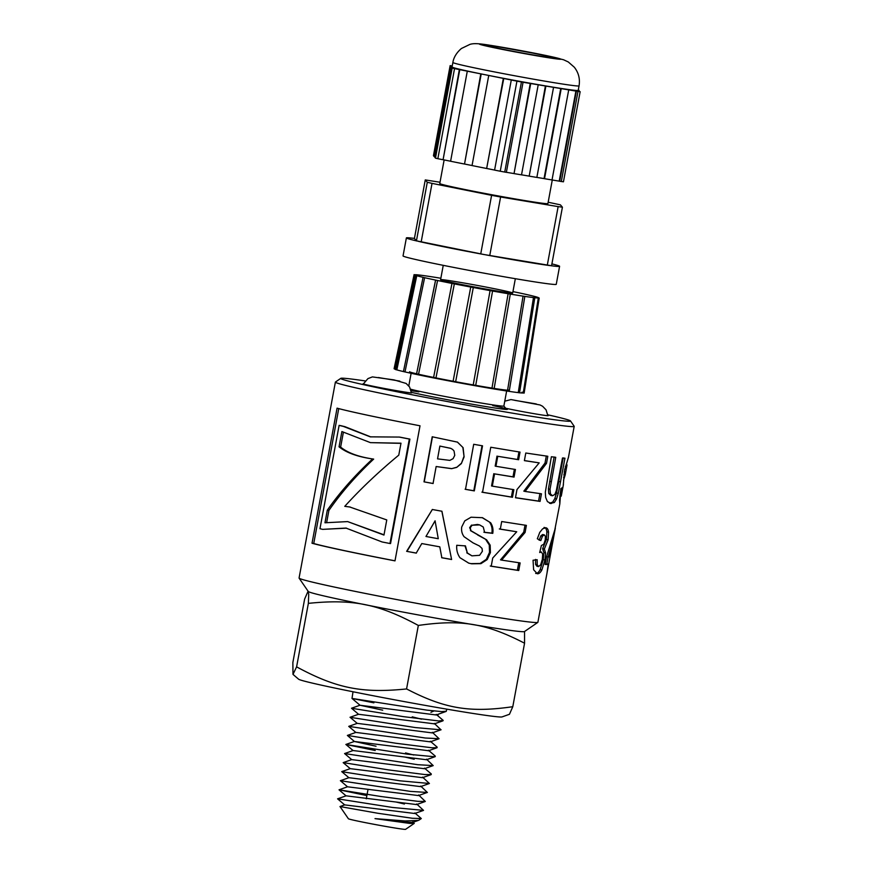 <?xml version="1.0" encoding="UTF-8"?>
<svg xmlns="http://www.w3.org/2000/svg" width="873" height="873" viewBox="0 0 873 873"><rect width="100%" height="100%" fill="white"/><g stroke="black" fill="none" stroke-linecap="round" stroke-linejoin="round"><path stroke-width="1.31" d="M340.023 806.565L348.403 818.754A29.082 0.818 10.5 0 0 376.841 824.832A29.082 0.818 10.5 0 0 405.563 829.35L414.239 823.392M296.602 666.852C336.236 688.306 362.109 693.5 406.567 688.939C444.772 708.745 469.761 712.925 512.789 706.704L509.45 714.289L502.051 716.908A103.571 2.914 -169.5 0 1 399.834 700.779A103.571 2.914 -169.5 0 1 298.621 679.205L292.99 674.393L296.602 666.852L308.365 603.363L308.726 594.022L307.973 591.457L304.633 599.042L292.859 662.531L292.99 674.393M373.884 702.841L352.005 698.433L426.875 710.12L441.683 711.615L446.31 711.222M438.257 714.223L437.908 715.86M414.839 812.949L421.299 818.558L412.318 818.263L378.009 813.287L339.979 806.554L344.693 804.884L414.73 813.494L423.525 810.384L392.501 807.46L337.578 798.828L344.693 804.906M412.787 821.853L414.217 823.37L409.863 823.425L375.019 818.623L405.214 820.958L418.298 820.434L412.667 822.442L399.976 821.886L375.019 818.623M406.567 688.939L418.331 625.45C378.696 603.996 352.823 598.802 308.365 603.363M512.789 706.704L524.564 643.215C486.348 623.409 461.359 619.23 418.331 625.45M524.553 631.506L524.564 643.215M337.567 798.828L346.068 795.827L416.585 804.568L425.304 801.479M340.415 780.702L347.541 786.802L418.505 795.576L427.377 792.433M420.688 786.071L427.388 792.477L410.299 791.375L340.383 780.713L348.873 777.701L420.579 786.617L429.396 783.496L400.074 780.822L341.79 771.677M348.873 777.723L341.725 771.623L350.215 768.644L422.467 777.69L431.175 774.613M426.526 759.194L433.204 765.61L417.763 764.704L344.573 753.541L351.688 759.619L424.354 768.709M344.617 753.563L353.052 750.529L426.439 759.739M413.758 755.003L405.541 752.93M376.034 746.219L354.362 741.472L428.545 750.725M347.367 735.426L355.846 732.414L430.225 741.843L430.313 741.253L437.144 747.102L437.057 747.681L431.917 747.779L395.829 743.25L347.367 735.426L354.416 741.483M350.062 717.257L357.199 723.357L432.2 732.894M434.317 723.401L440.985 729.828L415.352 727.569L350.029 717.279L358.53 714.278L434.427 723.848M421.506 719.166L412.231 716.842M382.712 710.164L359.982 705.242L436.162 714.965M436.216 714.409L443.2 720.4L438.824 720.967L403.457 716.646L351.503 708.243L358.585 714.3M432.364 732.316L439.054 738.722L425.206 738.012L348.753 726.358L357.243 723.357M428.447 750.256L435.289 756.116L434.732 756.771L407.691 754.196L345.861 744.462L375.237 750.518M404.788 757.011L414.173 759.248M424.464 768.12L431.295 773.958L431.153 774.558L424.922 774.569L388.299 769.866L343.22 762.609L351.699 759.597M422.565 777.112L429.407 783.507M418.625 794.976L425.293 801.425L417.861 801.349L380.857 796.503L339.062 789.792L366.878 795.587M396.429 802.112L404.428 804.022M416.683 803.978L423.514 810.373M430.935 712.313L433.946 710.949M547.862 415.483A24.75 0.698 -169.5 0 1 548.189 415.657A24.75 0.698 -169.5 0 1 532.061 413.333A24.75 0.698 -169.5 0 1 505.129 408.127M548.648 564.209L537.888 622.307A121.445 3.416 -169.5 0 1 537.823 622.394L524.477 631.55A109.987 3.088 -169.5 0 1 415.832 614.472A109.987 3.088 -169.5 0 1 308.278 591.479L299.101 578.144A121.445 3.416 -169.5 0 1 299.068 578.046L335.385 382.112A121.445 3.416 -169.5 0 1 335.45 382.025L340.786 378.358A116.862 3.285 -169.5 0 1 365.23 380.934M537.823 622.394A121.445 3.416 -169.5 0 1 417.851 603.527A121.445 3.416 -169.5 0 1 299.101 578.144M450.763 448.384L439.872 446.07L437.548 458.86L449.846 460.377L453.087 458.674L454.757 455.357L454.058 451.035L452.672 449.464L450.708 448.318L439.872 446.07M547.808 414.817A116.862 3.285 -169.5 0 1 570.495 420.939L574.172 426.275A121.445 3.416 -169.5 0 1 574.194 426.373A121.445 3.416 -169.5 0 1 454.167 407.604A121.445 3.416 -169.5 0 1 335.385 382.112M570.495 420.939A116.862 3.285 -169.5 0 1 455.029 402.966A116.862 3.285 -169.5 0 1 340.786 378.358M411.412 392.664A24.75 0.698 -169.5 0 1 411.729 392.839A24.75 0.698 -169.5 0 1 387.274 389.009A24.75 0.698 -169.5 0 1 363.07 383.814A24.75 0.698 -169.5 0 1 363.43 383.771M506.111 408.793L503.863 406.032A48.572 1.364 -169.5 0 1 503.863 406.054A48.572 1.364 -169.5 0 1 469.03 400.925A48.572 1.364 -169.5 0 1 415.472 390.406A48.572 1.364 -169.5 0 1 410.681 389.216M418.407 374.55A48.572 1.364 10.5 0 0 471.54 385.004A48.572 1.364 10.5 0 0 506.787 390.22M435.103 520.865L425.969 536.48L438.268 538.717L435.081 520.81L430.444 528.82M339.117 425.38L319.965 528.711A121.445 3.416 10.5 0 0 322.65 529.365L345.937 528.067L382.079 541.958A121.445 3.416 10.5 0 0 389.969 543.508L409.328 439.054A121.445 3.416 -169.5 0 1 399.245 437.067L370.272 436.849L343.329 426.395A121.445 3.416 -169.5 0 1 339.117 425.38L340.754 425.664A119.612 3.361 10.5 0 0 344.9 426.657L343.329 426.395M341.889 431.546L370.436 442.633L400.991 443.2L398.775 455.139C378.544 471.889 360.538 488.956 344.759 506.34L349.615 506.951L386.772 519.937L383.967 535.062L347.64 521.596L324.974 522.774L327.31 510.192C339.553 492.656 354.656 475.578 372.607 458.947C357.57 456.786 346.385 452.738 339.051 446.823L341.889 431.546M513.859 489.677L512.473 497.272L482.529 492.307L490.757 447.249L520.024 452.105L518.627 459.722L497.752 456.295L495.929 466.28L515.441 469.499L514.044 477.084L494.544 473.875L492.307 486.141L513.859 489.677M549.75 503.274L551.179 503.557L547.415 501.615L545.658 497.435L545.309 492.274L551.376 456.754L555.752 457.31L550.023 489.251L550.416 493.834L552.511 495.777L554.868 494.402L556.341 490.582L562.474 458.019L564.962 458.194L558.305 493.31L556.57 498.92L554.377 502.477L550.35 503.437M432.321 509.494L441.934 511.251L451.614 559.506L441.847 557.771L439.796 546.836L421.79 543.563L416.214 553.111L406.643 551.332L432.321 509.494M471.671 563.805L468.736 563.129L459.962 557.716C457.419 554.017 456.35 549.87 456.754 545.276L465.462 545.898L467.361 552.98L471.944 555.85L479.583 555.304L482.387 551.289L482.038 548.43L479.43 545.974L473.046 542.864L464.087 536.72C461.959 533.84 461.173 530.577 461.73 526.954L464.796 520.843L471.038 517.22L482.485 517.7L490.637 522.763C492.678 525.862 493.387 529.398 492.776 533.348L484.635 532.41L483.271 527.03L479.648 524.913L472.097 525.23L470.22 527.794L471.005 530.751L486.621 539.852L490.168 545.156L490.408 552.587L487.221 559.538L480.925 563.663L471.671 563.805L468.452 563.052M537.321 573.768L533.61 569.742L533.043 560.248L537.168 559.724L537.201 564.722L538.619 566.61L540.682 564.755L542.329 559.353L542.668 554.126L541.424 552.052L539.7 552.522L541.391 545.527L543.77 544.239L545.232 540.016L545.407 536.338L544.283 534.843L542.449 536.208L540.802 540.594L537.321 538.783L539.743 532.41L542.613 528.831L545.69 527.761C547.229 527.892 548.189 529.365 548.56 532.17L548.124 539.754L544.348 549.03L545.614 552.925L544.981 559.953L541.86 569.96C540.431 572.655 538.925 573.921 537.321 573.768M420.022 425.795L394.989 560.87A121.445 3.416 -169.5 0 1 312.021 543.246L337.065 408.16A121.445 3.416 10.5 0 0 420.022 425.795M457.463 442.098L463.105 447.663L464.098 456.906L461.337 463.618L456.721 467.382L451.636 468.67L436.151 466.52L433.052 483.522L423.994 481.841L432.211 436.773L457.528 442.142M546.804 563.74L548.637 564.264L546.956 573.321L548.189 564.449L545.145 564.471L546.542 556.909L555.337 528.1L548.637 564.264L546.869 563.751M520.133 562.932L518.748 570.527L491.215 566.239L492.721 558.033L516.729 531.766L500.305 529.169L501.702 521.541L526.386 525.382L525.088 532.454L501.615 560.095L520.133 562.932M560.411 495.995L559.833 503.83L559.56 500.12L560.848 488.629L562.245 487.723L561.252 496.148L563.434 484.45M563.271 485.126L564.558 470.045L568.476 457.266L574.194 426.373M568.454 457.245L566.315 464.632M567.057 464.883L565.191 474.977L567.057 464.883M563.86 474.628L565.213 474.879L563.489 480.259M549.641 556.592L559.833 503.83M541.456 493.812L540.06 501.408L515.485 497.752L516.98 489.546L539.198 462.876L524.389 460.638L525.786 453.011L547.808 456.273L546.509 463.345L525.088 491.434L541.456 493.812M482.529 445.83L474.312 490.899L465.495 489.349L473.701 444.292L482.529 445.83M552.445 541.467L548.233 556.93L549.586 556.854L552.445 541.467L551.55 541.293M482.016 445.688L473.799 490.746L465.113 489.229M539.951 493.507L538.554 501.091L515.496 497.675M538.554 501.091L540.06 501.408M524.411 460.562L539.198 462.876M546.312 455.968L545.014 463.039L546.509 463.345M545.014 463.039L523.833 491.161L525.088 491.434M560.073 493.976L561.328 494.216M559.866 495.897L561.252 496.148M565.344 466.335L566.424 466.542M564.744 469.161L565.78 469.358M564.264 471.856L565.388 472.075M563.587 477.618L564.296 477.749M518.758 562.649L517.373 570.244L490.255 566.02M517.373 570.244L518.748 570.527M499.312 528.94L516.729 531.766M525.022 525.099L523.724 532.17L525.088 532.454M523.724 532.17L500.513 559.855L501.615 560.095M546.64 556.636L548.233 556.93M545.199 564.187L548.189 564.449M548.135 556.919L546.782 564.176M350.28 507.06L344.759 506.34M347.64 521.596L384.011 534.8M343.318 432.604L340.634 447.096C347.847 452.978 358.858 456.983 373.666 459.1C355.933 475.774 341.005 492.896 328.892 510.465L326.698 522.272M328.892 510.465L327.31 510.192M373.666 459.1L372.607 458.947M340.634 447.096L339.051 446.823M370.436 442.633L400.969 443.342M433.161 483.489L423.994 481.841M424.245 481.841L432.462 436.773M457.321 442.022L463.105 447.663M462.876 447.565L464.098 456.906M463.825 456.797L461.337 463.618M461.086 463.519L456.721 467.382M456.535 467.295L451.636 468.67M451.516 468.594L436.151 466.52M452.672 449.464L450.708 448.318M346.603 528.176L322.65 529.365M399.245 437.067L399.976 437.155A119.612 3.361 10.5 0 0 409.906 439.108L390.547 543.563L389.969 543.508M409.906 439.108L409.328 439.054M344.9 426.657L370.818 436.926M395 560.815A119.612 3.361 -169.5 0 1 313.734 543.541L312.021 543.246M313.734 543.541L338.746 408.608M535.553 559.407L535.564 564.395L537.201 564.722M535.564 564.395L536.96 566.282L538.619 566.61M539.885 551.747L541.424 552.052M542.449 536.208L540.813 535.88L542.624 534.516L544.283 534.843M540.813 535.88L539.176 540.267M544.032 527.434C545.549 527.565 546.487 529.027 546.847 531.843L548.56 532.17M546.847 531.843L546.4 539.416L548.124 539.754M546.4 539.416L542.646 548.702L544.348 549.03M542.646 548.702L543.89 552.587L545.614 552.925M543.89 552.587L543.246 559.615L544.981 559.953M543.246 559.615L540.147 569.622L541.86 569.96M540.147 569.622C538.728 572.328 537.233 573.594 535.662 573.441M464.927 545.756L467.361 552.98M466.782 552.827L471.944 555.85M482.103 517.602L490.637 522.763M489.797 522.567C491.805 525.655 492.492 529.18 491.881 533.141L492.776 533.348M491.881 533.141L483.86 532.214M479.648 524.913L478.24 524.608M477.575 524.433L472.097 525.23M471.529 525.077L469.663 527.641L470.22 527.794M469.663 527.641L471.005 530.751M470.438 530.598L478.295 535.105M477.607 534.931L486.621 539.852M485.792 539.645L489.273 544.948L490.168 545.156M489.273 544.948L489.502 552.38L490.408 552.587M489.502 552.38L486.337 559.331L487.221 559.538M486.337 559.331L480.117 563.467L480.925 563.663M480.117 563.467L471.005 563.631M441.847 511.174L451.614 559.506M451.254 559.386L441.629 557.672M421.79 543.563L439.796 546.836M416.388 553.089L406.643 551.332M406.96 551.343L432.364 509.45M554.137 456.983L548.408 488.924L550.023 489.251M548.408 488.924L548.779 493.507L550.416 493.834M548.779 493.507L550.841 495.449L552.511 495.777M563.205 457.856L556.548 492.972L558.305 493.31M556.548 492.972L554.835 498.581L556.57 498.92M554.835 498.581L552.664 502.139L554.377 502.477M552.664 502.139L549.51 503.23M512.778 489.437L511.382 497.032L481.896 492.143M511.382 497.032L512.473 497.272M518.955 451.865L517.558 459.482L518.627 459.722M517.558 459.482L497.752 456.295M496.999 456.11L495.177 466.095L495.929 466.28M514.383 469.259L512.997 476.844L514.044 477.084M512.997 476.844L494.544 473.875M493.791 473.69L491.554 485.955L492.307 486.141M433.925 155.983L450.141 65.628L452.247 65.912M433.445 155.71L450.141 65.628L452.072 67.046A64.155 1.801 -169.5 0 1 452.05 66.981L452.88 62.474A64.155 1.801 -169.5 0 0 462.308 65.191A64.155 1.801 -169.5 0 0 533.043 79.094A64.155 1.801 -169.5 0 0 579.05 85.86C580.185 78.941 578.613 72.721 574.303 67.21L568.279 61.961L563.554 59.757L545.832 55.468L488.258 44.981C477.433 43.312 473.395 43.377 470.023 44.348L461.413 48.495C454.156 54.704 453.109 60.935 452.88 62.474M578.253 90.17L578.963 90.301L578.33 89.733M563.445 181.802L580.141 91.72L578.002 91.425L561.306 181.508L563.445 181.802L580.13 91.72M561.306 181.508L559.68 181.246L576.376 91.163L578.002 91.425M580.141 91.709L578.221 90.334A64.155 1.801 -169.5 0 1 485.312 74.762L516.936 81.145L500.24 171.228L504.736 172.057L521.432 81.975L516.936 81.145M521.432 81.975L576.376 91.163M500.24 171.228L494.587 170.093L511.283 80.01M454.538 68.618L452.159 68.061L435.463 158.144L437.842 158.7L454.538 68.618L485.312 74.762A64.155 1.801 -169.5 0 1 452.072 67.046L451.308 67.035L452.651 67.734L452.159 68.061M435.463 158.144L452.007 67.876M551.561 265.73L562.419 207.185L551.561 265.741L484.275 254.578L416.443 240.828L414.413 238.471L425.26 179.925L440.003 182.239M414.413 238.482L425.26 179.925L427.29 182.271L416.443 240.828M421.179 241.93L432.026 183.374L427.29 182.271M432.026 183.374L491.597 195.334L480.739 253.89M489.753 255.549L500.6 196.992L491.597 195.334M500.6 196.992L558.142 206.617L547.295 265.174M548.157 202.23L560.39 204.839L562.408 207.174L558.142 206.617M552.282 179.969L547.917 203.573A54.988 1.55 -169.5 0 1 493.561 195.072A54.988 1.55 -169.5 0 1 439.774 183.537L444.139 159.934M549.957 265.599A77.904 2.193 -169.5 0 1 486.294 254.949M484.275 254.578A77.904 2.193 -169.5 0 1 418.363 241.341M417.305 241.09A77.904 2.193 -169.5 0 1 406.382 237.914A77.904 2.193 -169.5 0 1 414.424 238.416M551.911 263.897A77.904 2.193 -169.5 0 1 559.593 266.309A77.904 2.193 -169.5 0 1 550.918 265.719M568.716 89.875L552.02 179.958L559.211 181.137L575.907 91.043M552.02 179.958L544.523 178.703L561.219 88.62M536.862 177.394L544.043 178.594L560.739 88.511M545.887 86.056L529.191 176.139L536.851 177.426L553.547 87.344M529.191 176.139L545.407 85.947M528.711 176.03L521.53 174.829M530.729 83.524L514.033 173.607L521.519 174.862L538.215 84.779M514.033 173.607L530.249 83.415M513.553 173.498L506.373 172.297M504.736 172.057L506.362 172.33L523.058 82.248M503.339 78.417L486.643 168.5L503.765 78.472M487.069 168.554L494.598 170.06M486.643 168.5L472.042 165.564L488.738 75.482M480.794 73.889L464.523 164.026L481.219 73.943M464.523 164.026L472.042 165.532M464.098 163.971L450.599 161.254L467.295 71.171M459.351 69.578L443.08 159.715L459.776 69.633M443.08 159.715L450.61 161.232M442.655 159.661L437.842 158.7M435.354 157.707L451.745 67.559M435.049 157.642L451.308 67.035M434.656 156.867L451.046 66.73M434.35 156.813L433.881 156.245L450.577 66.152M433.619 155.929L450.315 65.846M502.848 47.622A33.458 0.938 -169.5 0 1 536.24 53.788A33.458 0.938 -169.5 0 1 553.035 57.738A33.458 0.938 -169.5 0 1 519.97 52.566A33.458 0.938 -169.5 0 1 487.243 45.549A33.458 0.938 -169.5 0 1 502.848 47.622M559.593 266.309L556.254 284.325A77.904 2.193 -169.5 0 1 479.244 272.278A77.904 2.193 -169.5 0 1 403.042 255.931L406.382 237.914M519.555 392.828L518.235 392.621A65.53 1.844 -169.5 0 1 509.09 391.366L507.431 391.115A65.53 1.844 -169.5 0 1 494.074 388.976L491.892 388.616A65.53 1.844 -169.5 0 1 475.632 385.801L473.144 385.353A65.53 1.844 -169.5 0 1 455.575 382.145L453.022 381.665A65.53 1.844 -169.5 0 1 435.867 378.369L433.499 377.911A65.53 1.844 -169.5 0 1 418.44 374.855L416.476 374.441A65.53 1.844 -169.5 0 1 404.985 371.92L403.424 371.592L423.067 277.341L424.627 277.69A63.009 1.768 -169.5 0 0 435.616 280.091L437.569 280.506A63.009 1.768 -169.5 0 0 451.963 283.43L454.342 283.889A63.009 1.768 -169.5 0 0 470.733 287.042L473.297 287.523A63.009 1.768 -169.5 0 0 490.08 290.589L492.579 291.036A63.009 1.768 -169.5 0 0 508.119 293.721L510.301 294.092L494.074 388.976L510.301 294.092A63.009 1.768 -169.5 0 0 523.069 296.133L507.431 391.115M523.069 296.133L524.728 296.384A63.009 1.768 -169.5 0 0 533.479 297.584L518.235 392.621M403.632 371.614A65.53 1.844 -169.5 0 1 396.833 369.879L395.731 369.628L415.668 275.453M396.222 369.694A65.53 1.844 -169.5 0 1 394.672 368.984L414.686 274.853A63.009 1.768 -169.5 0 1 414.773 274.788L414.97 274.744A63.009 1.768 -169.5 0 1 418.844 274.984L419.815 275.104A63.009 1.768 -169.5 0 1 428.556 276.305L430.214 276.555A63.009 1.768 -169.5 0 1 440.854 278.247M394.694 368.897L394.083 368.744L414.097 274.602M521.999 392.173A65.53 1.844 -169.5 0 1 523.484 392.763M524.138 393.112L523.254 392.981A65.53 1.844 -169.5 0 1 519.206 392.73M508.664 390.078A50.405 1.419 -169.5 0 1 458.849 382.319A50.405 1.419 -169.5 0 1 409.579 371.712M533.479 297.584L534.451 297.693A63.009 1.768 -169.5 0 0 538.314 297.933L523.254 392.981M512.953 291.604A63.009 1.768 -169.5 0 1 515.714 292.182L517.711 292.586A63.009 1.768 -169.5 0 1 528.667 294.998L530.009 295.314A63.009 1.768 -169.5 0 1 536.513 296.962L537.124 297.147A63.009 1.768 -169.5 0 1 538.597 297.824M423.067 277.352L423.274 277.374A63.009 1.768 -169.5 0 1 416.77 275.715L416.159 275.53A63.009 1.768 -169.5 0 1 414.686 274.853M457.692 281.946A36.666 1.026 -169.5 0 1 494.282 288.69A36.666 1.026 -169.5 0 1 512.691 293.022A36.666 1.026 -169.5 0 1 476.451 287.359A36.666 1.026 -169.5 0 1 440.592 279.666A36.666 1.026 -169.5 0 1 457.692 281.946M396.833 369.879L416.77 275.715M404.985 371.92L424.627 277.69M435.616 280.091L416.476 374.441M418.44 374.855L437.569 280.506M451.963 283.43L433.499 377.911M435.867 378.369L454.342 283.889M470.733 287.042L453.022 381.665M455.575 382.145L473.297 287.523M490.08 290.589L473.144 385.353M475.632 385.801L492.579 291.036M508.119 293.721L491.892 388.616M399.801 381.119L378.336 377.529L399.801 381.119M492.765 405.563A52.696 1.484 -169.5 0 1 487.505 406.829A52.696 1.484 -169.5 0 1 411.543 392.37A52.696 1.484 -169.5 0 1 411.379 392.326M411.128 390.722A52.696 1.484 -169.5 0 1 418.865 391.868M549.641 481.383L551.256 481.7M558.84 481.514L560.597 481.852M514.797 400.347L536.262 403.937L514.797 400.347M485.639 45.876A41.249 1.157 -169.5 0 1 518.933 50.241A41.249 1.157 -169.5 0 1 555.85 58.818A41.249 1.157 -169.5 0 1 485.639 45.876M366.278 798.817L367.948 789.814M446.31 711.255L446.769 709.138M351.503 708.243L359.992 705.231L352.005 698.433L353.019 691.765M418.865 820.216L421.026 818.732M347.541 786.78L339.062 789.792M354.362 741.461L345.904 744.451M442.971 720.825L434.176 723.935M441.083 729.752L432.222 732.894M439.054 738.733L430.28 741.843M348.742 726.38L355.813 732.425M437.067 747.714L428.316 750.813M435.223 756.629L426.362 759.761M345.894 744.44L353.041 750.54M433.204 765.599L424.398 768.72M343.176 762.653L350.215 768.655M339.03 789.836L346.057 795.849M446.016 711.473L436.129 714.976M411.423 392.894L409.59 387.001L406.131 383.443L393.985 379.886L372.411 376.907L367.937 378.609L363.332 383.978M411.128 373.295L408.793 385.888M506.646 390.995L503.863 406.054M504.758 401.198L510.945 399.572L540.06 404.963L542.602 406.272L546.051 409.83L547.873 415.712M443.244 265.348L440.592 279.666M515.343 278.705L512.691 293.022M579.05 85.86L578.221 90.356M509.199 391.388L524.837 296.405M519.555 392.806L534.8 297.769M524.138 393.09L539.198 298.042M416.443 374.441L435.572 280.091"/></g></svg>
